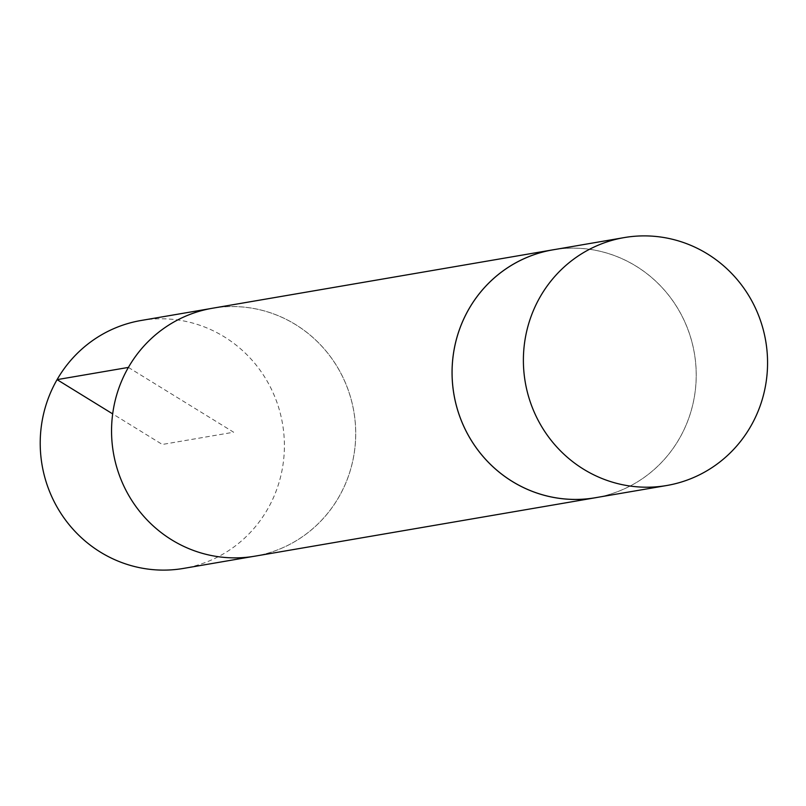 <?xml version="1.0" encoding="UTF-8"?>
<svg xmlns="http://www.w3.org/2000/svg" width="806" height="806" viewBox="0 0 806 806"><rect width="100%" height="100%" fill="white"/><g stroke="black" fill="none" stroke-linecap="round" stroke-linejoin="round"><path stroke-width="0.6" stroke-dasharray="4.03 3.02" d="M141.08 320.486A125.766 121.978 -99.7 0 1 282.533 423.825A125.766 121.978 -99.7 0 1 183.617 568.401M128.426 367.405A125.746 121.958 80.3 0 0 133.393 502.843A125.746 121.958 80.3 0 0 254.948 556.14A125.746 121.958 80.3 0 0 353.834 411.584A125.746 121.958 80.3 0 0 212.411 308.275A125.746 121.958 80.3 0 0 128.426 367.405M212.371 308.255A125.766 121.978 -99.7 0 1 353.864 411.584A125.766 121.978 -99.7 0 1 254.908 556.17M555.274 249.437A125.766 121.978 -99.7 0 1 694.369 353.159A125.766 121.978 -99.7 0 1 597.81 497.312M552.835 249.86A125.746 121.958 -99.7 0 1 674.38 303.157A125.746 121.958 -99.7 0 1 679.357 438.595A125.746 121.958 -99.7 0 1 595.362 497.725M128.396 367.415L233.639 432.218L162.308 444.459L112.679 413.891M212.411 308.275L209.973 308.688M254.948 556.14L252.51 556.563"/><path stroke-width="1.21" d="M252.51 556.563L183.617 568.401A125.766 121.978 -99.7 0 1 62.042 515.105A125.766 121.978 -99.7 0 1 57.075 379.636A125.766 121.978 -99.7 0 1 141.08 320.486L209.973 308.688M597.81 497.312A125.766 121.978 -99.7 0 1 595.412 497.745L254.908 556.17A125.766 121.978 -99.7 0 1 133.363 502.843A125.766 121.978 -99.7 0 1 128.406 367.395A125.766 121.978 -99.7 0 1 212.371 308.255L552.876 249.83A125.766 121.978 -99.7 0 1 555.274 249.437M595.412 497.745A125.766 121.978 -99.7 0 1 473.868 444.418A125.766 121.978 -99.7 0 1 468.911 308.97A125.766 121.978 -99.7 0 1 552.876 249.83M540.242 296.729A125.766 121.978 -99.7 0 1 624.166 237.599A125.766 121.978 -99.7 0 1 765.7 340.918A125.766 121.978 -99.7 0 1 666.703 485.514A125.766 121.978 -99.7 0 1 545.188 432.157A125.766 121.978 -99.7 0 1 540.242 296.729M666.703 485.514L595.362 497.725A125.746 121.958 -99.7 0 1 473.878 444.388A125.746 121.958 -99.7 0 1 468.931 308.98A125.746 121.958 -99.7 0 1 552.835 249.86L624.166 237.599M112.679 413.891L57.075 379.636L128.396 367.415"/></g></svg>
